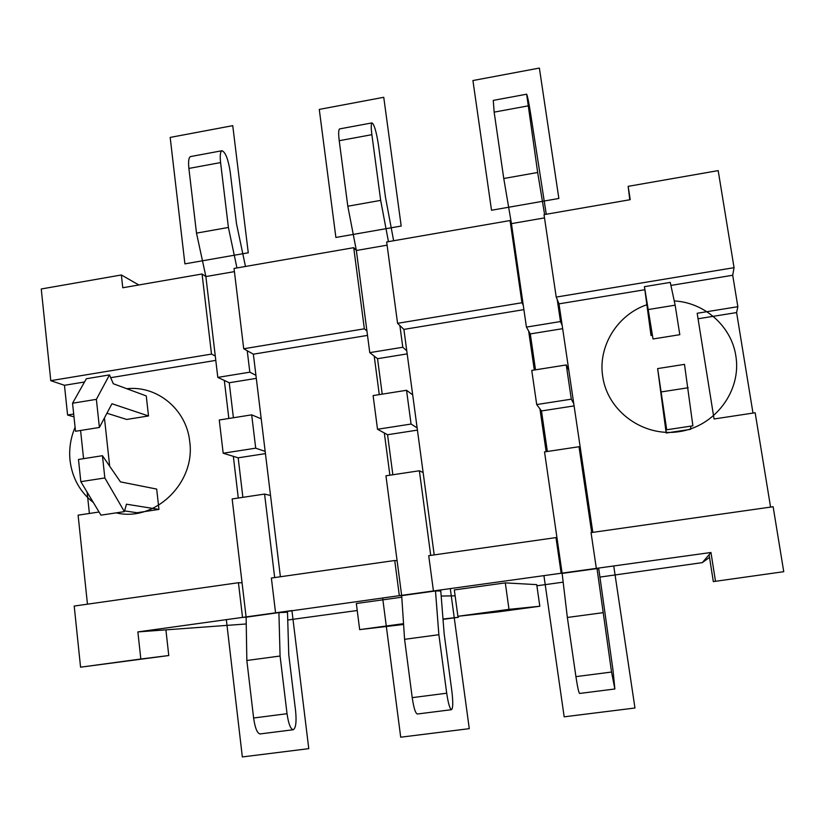 <?xml version="1.0" encoding="UTF-8"?>
<svg xmlns="http://www.w3.org/2000/svg" width="825" height="825" viewBox="0 0 825 825"><rect width="100%" height="100%" fill="white"/><g stroke="black" fill="none" stroke-linecap="round" stroke-linejoin="round"><path stroke-width="1.24" d="M709.521 557.401L702.312 562.629L710.954 552.492L596.331 568.373L591.051 532.61L773.128 506.736L783.75 571.694L713.326 581.604L709.087 554.678M614.862 688.988L579.583 693.454C578.717 692.598 577.49 686.977 575.922 676.624L567.352 617.471L562.134 573.416L597.032 568.58L598.806 569.106L613.006 670.24L614.862 688.988L611.531 672.045L597.032 568.58L596.331 568.373M599.847 577.108L702.312 562.629M563.176 582.161L536.9 585.781M357.225 610.51L287.739 620.018M246.242 623.968L137.868 631.909L242.529 617.399L238.435 582.718L74.209 606.055L80.561 667.188L140.828 659.01L137.868 631.909M293.215 729.743C290.555 729.135 288.502 723.793 287.038 713.708L280.077 656.03L278.912 612.655L287.502 612.212L288.76 654.637L295.608 711.047C296.639 721.968 295.845 728.207 293.215 729.743L260.071 733.941C257.225 733.363 255.069 728.052 253.615 717.998L246.84 660.485L246.128 617.193L242.529 617.399M238.435 582.718L242.065 582.79L246.128 617.193L399.341 595.671L394.732 560.505L271.373 578.036L275.571 612.82M394.732 560.505L397.103 560.773L401.682 595.64L435.487 590.958L440.787 590.989L444.159 633.775L451.842 690.958C453.152 702.023 453.038 708.262 451.512 709.686L417.326 714.017C415.429 713.295 413.727 707.84 412.222 697.641L404.58 639.323L401.682 595.64L399.341 595.671M404.58 639.323L438.869 634.714L435.487 590.958L433.434 590.947L561.144 573.251L555.988 537.591L428.711 555.679L433.434 590.947M591.69 532.517L579.006 446.727L544.531 451.914L562.134 573.416L561.144 573.251M441.179 596.042L455.111 595.836M401.785 597.207L356.338 603.498L359.669 629.619L403.538 623.669M505.302 582.883L536.735 584.636L539.818 606.241L497.918 611.923L457.896 616.285L454.317 589.937L505.302 582.883L509.004 609.345L457.896 616.285M458.287 616.244L458.422 617.286L443.025 619.369M539.818 606.241L509.004 609.345M458.422 617.286L442.994 619.039M403.59 624.473L359.669 629.619M574.097 405.9L541.478 410.943L536.704 404.549L531.764 370.415L566.259 364.939L568.807 370.198L558.989 303.858L644.882 289.719M562.66 328.67L530.3 333.919L526.433 327.102L511.438 223.627L503.766 178.509L494.154 112.138L493.267 100.392L526.649 94.205C527.567 96.082 529.031 103.496 531.053 116.449L546.263 214.252M567.352 617.471L602.755 612.717M579.006 446.727L580.46 448.893L573.757 403.642L571.312 399.176L566.259 364.939M541.478 410.943L547.367 451.492M539.942 408.88L546.15 451.677M528.639 331L534.301 370.012M530.3 333.919L535.507 369.817M557.009 538.055L555.988 537.591M544.51 217.893L511.438 223.627L510.056 220.543L521.957 302.744L523.256 305.168M536.704 404.549L571.312 399.176M629.774 199.763L628.165 186.347L630.238 199.681L544.026 214.644L556.215 297.082L557.236 299.558L560.484 321.554L562.196 325.545M256.307 378.366L229.237 382.748L224.328 380.459L228.845 418.471M265.433 453.616L238.178 457.823L233.341 456.338L238.281 498.022M87.46 604.168L78.107 515.171L99.052 512.005M109.673 466.207L104.445 417.924M84.521 381.996L64.463 385.296L67.588 415.016L73.683 414.026M110.684 377.685L215.789 360.381M124.585 510.892L136.96 512.727L158.957 509.407L156.678 489.081L120.46 481.882L102.444 455.699L78.478 459.463L80.829 481.666L100.949 515.161L124.379 511.624L104.837 477.953L102.444 455.699M106.93 413.232L126.699 419.451L148.5 415.955L146.262 395.938L113.303 383.738L109.488 374.911L86.357 378.737L72.548 403.229L96.37 399.352L109.488 374.911M280.387 576.757L253.368 354.183L367.507 335.393M407.179 353.884L377.541 358.7L374.21 356.101L379.273 394.608M417.429 430.114L387.564 434.734L384.326 432.97L389.885 475.2M434.208 554.895L403.889 329.402L523.906 309.633M573.757 403.642L568.807 370.198M670.911 285.429L732.713 275.251L737.849 306.694L697.177 313.273L714.058 418.976L755.164 412.758L770.571 507.097M592.814 532.362L580.46 448.893M690.865 426.123L690.597 429.34L666.177 433.012L657.638 368.579L684.492 364.361L692.887 425.824L666.693 429.773L657.638 368.579M652.379 335.239L651.018 335.455L644.428 286.667L670.261 282.397L675.149 305.168L679.81 334.692L653.029 338.972L644.428 286.667M148.5 415.955L111.953 403.745L99.402 427.453L96.37 399.352M158.957 509.407L126.462 504.199L124.379 511.624M99.402 427.453L75.508 431.279L72.548 403.229M104.837 477.953L80.829 481.666M651.018 335.455L649.131 316.718L653.029 338.972M666.177 433.012L665.466 422.472L666.693 429.773M648.45 309.519L675.149 305.168M661.268 391.916L688.184 387.75M238.178 457.823L242.88 497.331M229.237 382.748L233.403 417.749M202.063 273.993L205.879 276.561L215.273 356.018L211.499 354.09L202.063 273.993L122.77 287.76L121.358 274.972L138.837 284.965M233.341 456.338L223.183 453.224L255.709 448.171L251.687 414.851L261.216 418.832M265.176 451.409L255.709 448.171M242.065 582.79L232.155 498.95L264.577 494.072L270.517 495.485M224.328 380.459L217.8 377.396L215.273 356.018M223.183 453.224L219.264 419.997L251.687 414.851M234.413 271.621L205.879 276.561L196.505 233.124L188.884 168.424C188.172 161.349 188.729 157.389 190.565 156.564L221.997 150.727C225.411 152.089 228.133 159.039 230.165 171.61L236.476 223.575L245.468 266.465M713.326 581.604L783.75 571.694M715.45 580.975L710.954 552.492M737.849 306.694L736.601 312.562L752.988 413.088M628.165 186.347L718.183 170.61L734.054 267.671L732.713 275.251M80.561 667.188L168.764 655.535L165.907 629.857M168.764 655.535L140.828 659.01M64.463 385.296L50.779 380.665L41.25 288.987L121.358 274.972M67.588 415.016L73.992 416.883M80.582 430.464L83.573 458.659M87.13 492.143L89.389 513.47M556.215 297.082L734.054 267.671M510.056 220.543L386.667 241.952L397.567 323.317L521.957 302.744M50.779 380.665L211.499 354.09M234.032 268.445L243.715 348.758L364.351 328.814L366.929 330.98L356.359 250.491L353.719 247.675L234.032 268.445M353.719 247.675L364.351 328.814M558.989 303.858L557.236 299.558M544.603 214.541L537.663 172.487L526.649 94.205M526.433 327.102L560.484 321.554M217.8 377.396L249.831 372.178L247.242 350.738L253.368 354.183M255.936 375.323L249.831 372.178M196.505 233.124L228.401 227.453L220.584 162.577C219.832 155.482 220.306 151.532 221.997 150.727M236.95 267.939L228.401 227.453M274.673 577.562L264.577 494.072M246.84 660.485L280.077 656.03M243.715 348.758L247.242 350.738M403.889 329.402L397.567 323.317M387.564 434.734L392.844 474.757M377.541 358.7L382.212 394.144M384.326 432.97L377.52 429.258L411.067 424.05L406.539 390.287L412.686 394.876M417.13 427.886L411.067 424.05M397.103 560.773L385.945 475.798L419.368 470.766L423.132 472.55M377.52 429.258L373.106 395.588L406.539 390.287M374.21 356.101L369.765 352.636L366.929 330.98M387.1 245.169L356.359 250.491L347.81 206.229L339.219 140.704C338.353 133.547 338.498 129.608 339.653 128.896L372.034 122.894C374.241 124.503 376.355 131.68 378.376 144.437L385.45 197.062L393.638 240.745M430.722 555.39L419.368 470.766M451.512 709.686C449.831 708.933 448.233 703.447 446.707 693.206L438.869 634.714M406.766 350.8L402.786 347.253L399.877 325.535M388.451 241.642L380.676 200.382L371.879 134.681C370.982 127.504 371.033 123.575 372.034 122.894M369.765 352.636L402.786 347.253M347.81 206.229L380.676 200.382M503.766 178.509L537.663 172.487M736.601 312.562L698.053 318.77M646.738 304.786C617.141 314.872 597.754 346.552 602.745 376.705C607.654 411.283 643.252 437.281 679.088 431.671C715.007 426.566 741.809 390.772 735.828 355.812C731.424 326.226 704.437 302.445 674.242 300.939M116.17 512.861C154.873 522.318 195.834 482.749 189.709 441.53C186.584 409.592 157.214 385.275 126.761 388.719M75.085 427.319C70.589 437.941 68.898 448.944 70.022 460.319C72.146 477.871 79.922 491.937 93.359 502.518M170.177 137.414L184.903 263.866L248.263 252.78L232.753 125.658L170.177 137.414M226.339 619.647L242.333 756.938L308.767 748.657L291.916 610.562L226.339 619.647M319.275 109.405L335.888 237.456L401.187 226.04L383.749 97.288L319.275 109.405M382.645 597.981L400.702 737.199L469.27 728.661L450.295 588.607L382.645 597.981M472.921 80.541L491.514 210.241L558.855 198.464L539.375 68.062L472.921 80.541M543.923 575.633L564.166 716.822L634.961 708.005L613.738 565.96L543.923 575.633M575.922 676.624L611.531 672.045M188.884 168.424L220.584 162.577M253.615 717.998L287.038 713.708M412.222 697.641L446.707 693.206M339.219 140.704L371.879 134.681M494.154 112.138L527.825 105.93"/></g></svg>
